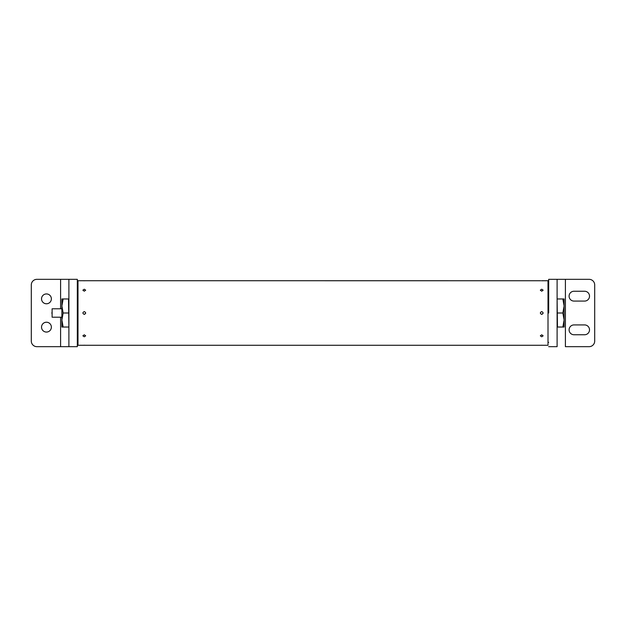 <?xml version="1.0" encoding="UTF-8"?>
<svg xmlns="http://www.w3.org/2000/svg" width="626" height="626" viewBox="0 0 626 626"><rect width="100%" height="100%" fill="white"/><g stroke="black" fill="none" stroke-linecap="round" stroke-linejoin="round"><path stroke-width="0.94" d="M541.451 280.761L548.008 280.73L548.008 345.27L77.992 345.27L77.992 280.73L540.661 280.745M83.211 280.745L84.8 280.761M542.249 345.239L541.451 345.239M541.725 291.2L540.316 290.182L541.725 289.212L543.125 290.182L541.725 291.2M84.275 291.2L82.875 290.182L84.275 289.212L85.684 290.182L84.275 291.2M84.001 280.761L85.684 280.73M543.125 345.27L540.754 345.255M85.684 345.27L84.001 345.239M84.8 345.239L83.305 345.255M541.725 336.788L540.316 335.818L541.725 334.8L543.125 335.818L541.725 336.788M84.275 336.788L82.875 335.818L84.275 334.8L85.684 335.818L84.275 336.788M543.102 313.258L541.725 314.401C539.909 313.469 539.909 312.53 541.725 311.599C543.532 312.53 543.532 313.469 541.725 314.401C539.909 313.469 539.909 312.53 541.725 311.599M85.652 313.258L84.275 314.401C82.468 313.469 82.468 312.53 84.275 311.599C86.091 312.53 86.091 313.469 84.275 314.401C82.468 313.469 82.468 312.53 84.275 311.599M541.725 280.761L543.125 280.73M548.681 313L548.681 279.329L557.101 279.329L557.101 313L557.101 279.329L565.403 279.329L548.681 279.329L548.681 313M557.101 346.671L557.101 313L557.101 346.671L548.681 346.671L557.101 346.671M594.7 341.06L594.7 284.94A5.611 5.611 0 0 0 589.089 279.329L565.403 279.329L589.089 279.329A5.611 5.611 0 0 1 594.7 284.94L594.7 341.06A5.611 5.611 0 0 1 589.089 346.671L565.403 346.671L565.403 279.329L565.403 346.671L589.089 346.671A5.611 5.611 0 0 0 594.7 341.06M574.003 334.753L584.598 334.753A4.914 4.914 0 0 0 589.512 329.839A4.914 4.914 0 0 0 584.598 324.917L574.003 324.917A4.914 4.914 0 0 0 569.089 329.839A4.914 4.914 0 0 0 574.003 334.753L584.598 334.753A4.914 4.914 0 0 0 589.512 329.839A4.914 4.914 0 0 0 584.598 324.917L574.003 324.917A4.914 4.914 0 0 0 569.089 329.839A4.914 4.914 0 0 0 574.003 334.753M574.003 301.083L584.598 301.083A4.914 4.914 0 0 0 589.512 296.161A4.914 4.914 0 0 0 584.598 291.246L574.003 291.246A4.914 4.914 0 0 0 569.089 296.161A4.914 4.914 0 0 0 574.003 301.083L584.598 301.083A4.914 4.914 0 0 0 589.512 296.161A4.914 4.914 0 0 0 584.598 291.246L574.003 291.246A4.914 4.914 0 0 0 569.089 296.161A4.914 4.914 0 0 0 574.003 301.083M77.319 346.671L77.319 279.329L68.899 279.329L68.899 346.671L77.319 346.671L60.597 346.671L68.899 346.671L68.899 279.329L60.597 279.329L77.319 279.329L77.319 346.671M46.449 332.062A4.914 4.914 0 0 0 51.371 327.14A4.914 4.914 0 0 0 46.449 322.226A4.914 4.914 0 0 0 41.535 327.14A4.914 4.914 0 0 0 46.449 332.062A4.914 4.914 0 0 0 51.371 327.14A4.914 4.914 0 0 0 46.449 322.226A4.914 4.914 0 0 0 41.535 327.14A4.914 4.914 0 0 0 46.449 332.062M46.449 303.774A4.914 4.914 0 0 0 51.371 298.86A4.914 4.914 0 0 0 46.449 293.938A4.914 4.914 0 0 0 41.535 298.86A4.914 4.914 0 0 0 46.449 303.774A4.914 4.914 0 0 0 51.371 298.86A4.914 4.914 0 0 0 46.449 293.938A4.914 4.914 0 0 0 41.535 298.86A4.914 4.914 0 0 0 46.449 303.774M36.911 279.329L60.597 279.329L60.597 308.79L60.597 279.329L36.911 279.329A5.611 5.611 0 0 0 31.3 284.94L31.3 341.06A5.611 5.611 0 0 0 36.911 346.671L60.597 346.671L36.911 346.671A5.611 5.611 0 0 1 31.3 341.06L31.3 284.94A5.611 5.611 0 0 1 36.911 279.329M61.896 317.21L52.107 317.21L52.107 308.79L61.896 308.79M52.107 313.704A1.205 1.205 0 0 1 52.107 312.296M68.899 327.03L68.539 298.97L61.896 298.97L61.896 305.989L63.148 298.97M68.539 327.03L63.148 327.03L61.896 320.011L63.148 313L61.896 305.989L61.896 327.03L63.148 327.03M68.539 313L63.148 313M557.101 298.97L557.461 327.03L564.104 327.03L564.104 320.011L562.852 327.03M557.461 298.97L562.852 298.97L564.104 305.989L562.852 313L564.104 320.011L564.104 298.97L562.852 298.97M557.461 313L562.852 313M60.597 317.21L60.597 346.671L60.597 317.21M548.681 283.594L548.008 283.594M548.681 342.406L548.008 342.406M77.319 283.594L77.992 283.594M77.319 342.406L77.992 342.406"/></g></svg>
